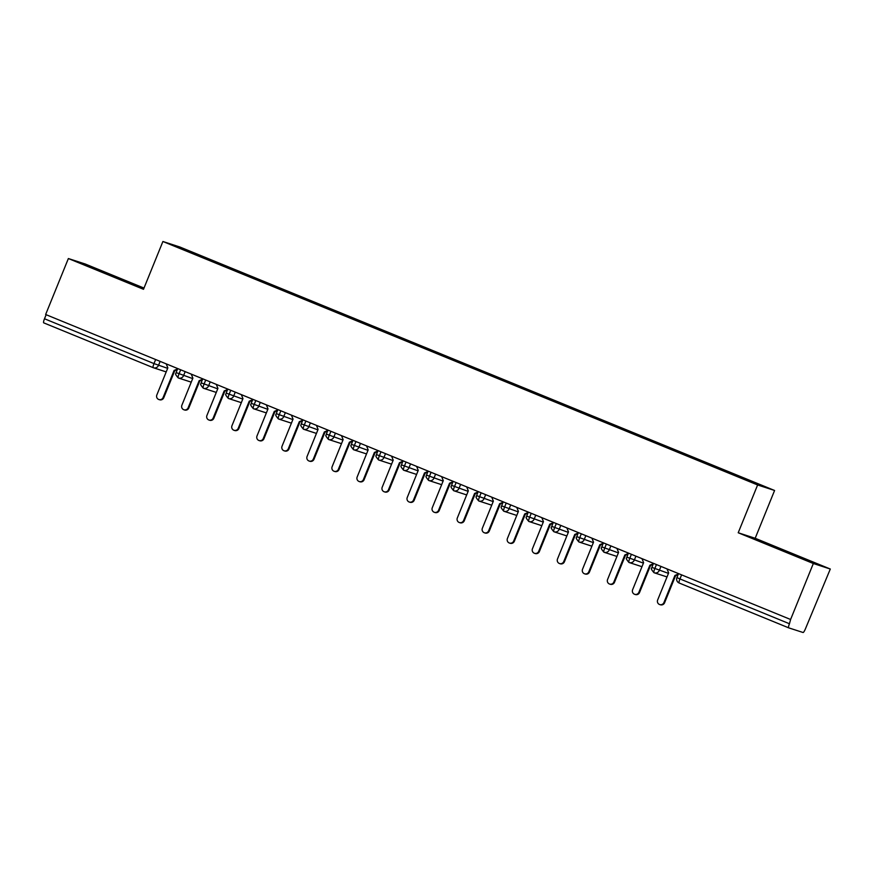 <?xml version="1.0" encoding="UTF-8"?>
<svg xmlns="http://www.w3.org/2000/svg" width="874" height="874" viewBox="0 0 874 874"><rect width="100%" height="100%" fill="white"/><g stroke="black" fill="none" stroke-linecap="round" stroke-linejoin="round"><path stroke-width="1.31" d="M830.3 569.029L755.18 538.275L738.213 532.758L813.333 563.511L830.3 569.029L805.391 628.919A4.141 0.808 112.3 0 1 803.064 632.503L788.665 627.838A4.141 0.808 112.3 0 1 788.654 627.827L679.164 583.002A4.141 0.808 112.3 0 0 679.174 583.013L788.643 627.827M143.992 288.059L85.346 264.046L68.369 258.54L45.645 314.509L790.599 619.491L813.333 563.511M774.582 490.478L179.869 247.003L162.903 241.497L757.616 484.961L774.582 490.478L755.18 538.275M217.702 262.67L184.305 249.134L174.745 246.031L204.953 258.529L719.783 469.294L753.18 482.83L762.751 485.944L217.702 262.67L217.331 263.598M230.135 267.892L229.72 268.537M241.148 272.404L240.667 273.147M255.175 278.14L254.76 278.784M266.188 282.652L265.707 283.405M280.215 288.398L279.8 289.032M291.228 292.899L290.747 293.653M305.255 298.646L304.84 299.29M316.268 303.158L315.787 303.901M330.296 308.893L329.88 309.538M341.308 313.405L340.827 314.159M355.336 319.152L354.92 319.786M366.348 323.653L365.867 324.407M380.376 329.4L379.961 330.044M391.399 333.912L390.907 334.655M405.416 339.647L405.001 340.292M416.439 344.159L415.948 344.913M430.456 349.906L430.041 350.54M441.479 354.418L440.988 355.161M455.496 360.154L455.081 360.798M466.519 364.666L466.028 365.408M480.536 370.401L480.121 371.046M491.559 374.913L491.068 375.667M505.576 380.66L505.161 381.293M516.6 385.172L516.108 385.915M530.616 390.907L530.201 391.552M541.64 395.419L541.148 396.162M555.656 401.155L555.241 401.8M566.68 405.667L566.188 406.421M580.697 411.414L580.281 412.047M591.72 415.926L591.228 416.669M605.737 421.661L605.321 422.306M616.76 426.173L616.268 426.916M630.777 431.909L630.362 432.554M641.8 436.421L641.319 437.175M655.828 442.168L655.402 442.801M666.84 446.68L666.359 447.422M680.868 452.415L680.442 453.06M691.88 456.927L691.4 457.67M705.908 462.674L705.493 463.307M716.92 467.175L716.44 467.929M681.611 574.874L679.961 578.927L789.451 623.752L790.599 619.491M789.451 623.752A4.141 0.808 112.3 0 0 788.654 627.827M730.948 472.921L730.533 473.566M160.139 361.388L158.511 365.387A4.141 4.053 108 0 1 153.201 367.681A4.141 0.808 -67.7 0 1 153.19 367.67L43.711 322.856A4.141 0.808 -67.7 0 1 43.7 322.845A4.141 0.808 -67.7 0 1 44.498 318.77L46.147 314.716M738.213 532.758L757.616 484.961M68.369 258.54L143.5 289.294L162.903 241.497M758.064 540.405L810.438 561.381L758.064 540.405M135.055 285.35L140.605 287.153L119.967 278.467L88.23 266.177L135.055 285.35M184.305 249.134L184.567 250.051M216.107 262.145L215.627 262.899M718.515 467.699L718.144 468.628M660.952 566.418L659.324 570.416A4.141 4.053 108 0 1 654.014 572.71A4.141 0.808 -67.7 0 1 654.003 572.699A4.141 0.808 -67.7 0 1 653.992 572.699A4.141 0.808 -67.7 0 1 654.801 568.624L656.44 564.571M693.475 457.441L693.104 458.369M668.435 447.193L668.053 448.122M643.395 436.945L643.013 437.874M618.355 426.687L617.973 427.615M593.315 416.439L592.933 417.368M568.275 406.192L567.892 407.12M543.235 395.933L542.852 396.862M518.195 385.685L517.812 386.614M493.154 375.438L492.772 376.366M468.114 365.179L467.732 366.108M443.074 354.931L442.692 355.86M418.023 344.684L417.652 345.601M392.983 334.425L392.612 335.354M367.943 324.178L367.572 325.106M342.903 313.919L342.532 314.848M317.863 303.671L317.491 304.6M292.823 293.424L292.451 294.352M267.783 283.165L267.411 284.094M242.743 272.917L242.371 273.846M635.911 556.159L634.284 560.158A4.141 4.053 108 0 1 628.974 562.452A4.141 0.808 -67.7 0 1 628.952 562.452A4.141 0.808 -67.7 0 1 628.963 562.452A4.141 0.808 -67.7 0 1 629.761 558.366L631.399 554.324M610.871 545.911L609.244 549.91A4.141 4.053 108 0 1 603.934 552.204A4.141 0.808 -67.7 0 1 603.912 552.193A4.141 0.808 -67.7 0 1 603.923 552.204A4.141 0.808 -67.7 0 1 604.721 548.118L606.359 544.065M585.831 535.664L584.203 539.651A4.141 4.053 108 0 1 578.894 541.956A4.141 0.808 -67.7 0 1 578.883 541.946A4.141 0.808 -67.7 0 1 579.681 537.871L581.319 533.817M593.337 542.623L576.742 536.614C577.441 538.231 573.978 536.188 578.872 541.946A4.141 0.808 -67.7 0 1 578.872 541.946A4.141 4.141 0 0 0 579.167 542.055L591.895 546.184M560.791 525.405L559.163 529.404A4.141 4.053 108 0 1 553.854 531.698A4.141 0.808 -67.7 0 1 553.832 531.698A4.141 0.808 -67.7 0 1 553.843 531.698A4.141 0.808 -67.7 0 1 554.64 527.612L556.279 523.57M535.751 515.157L534.123 519.156A4.141 4.053 108 0 1 528.814 521.45A4.141 0.808 -67.7 0 1 528.803 521.45A4.141 0.808 -67.7 0 1 528.792 521.439A4.141 0.808 -67.7 0 1 529.6 517.364L531.239 513.311M510.7 504.91L509.083 508.897A4.141 4.053 108 0 1 503.774 511.203A4.141 0.808 -67.7 0 1 503.752 511.192A4.141 0.808 -67.7 0 1 503.763 511.192A4.141 0.808 -67.7 0 1 504.56 507.117L506.199 503.063M485.66 494.651L484.043 498.65A4.141 4.053 108 0 1 478.733 500.944A4.141 0.808 -67.7 0 1 478.712 500.944A4.141 0.808 -67.7 0 1 478.723 500.944A4.141 0.808 -67.7 0 1 479.52 496.858L481.159 492.805M460.62 484.404L459.003 488.402A4.141 4.053 108 0 1 453.693 490.696A4.141 0.808 -67.7 0 1 453.682 490.696A4.141 0.808 -67.7 0 1 454.469 486.61L456.119 482.557M468.136 491.363L451.541 485.354C452.24 486.971 448.766 484.939 453.672 490.685A4.141 0.808 -67.7 0 1 453.672 490.685A4.141 4.141 0 0 0 453.967 490.795L466.694 494.924M435.58 474.156L433.963 478.144A4.141 4.053 108 0 1 428.653 480.449A4.141 0.808 -67.7 0 1 428.631 480.438A4.141 0.808 -67.7 0 1 428.642 480.438A4.141 0.808 -67.7 0 1 429.429 476.363L431.079 472.31M410.54 463.897L408.923 467.896A4.141 4.053 108 0 1 403.602 470.19A4.141 0.808 -67.7 0 1 403.591 470.19A4.141 0.808 -67.7 0 1 404.389 466.104L406.039 462.051M418.056 470.857L401.45 464.848C402.16 466.465 398.686 464.433 403.591 470.19L403.591 470.19A4.141 4.141 0 0 0 403.886 470.299L416.614 474.429M385.5 453.65L383.883 457.648A4.141 4.053 108 0 1 378.562 459.942L378.551 459.932A4.141 0.808 -67.7 0 1 378.551 459.932A4.141 0.808 -67.7 0 1 379.349 455.857L380.998 451.803M360.459 443.402L358.843 447.39A4.141 4.053 108 0 1 353.522 449.695L353.511 449.684A4.141 0.808 -67.7 0 1 353.511 449.684A4.141 0.808 -67.7 0 1 354.309 445.609L355.958 441.556M335.419 433.143L333.802 437.142A4.141 4.053 108 0 1 328.482 439.436L328.471 439.436A4.141 0.808 -67.7 0 1 328.471 439.436A4.141 0.808 -67.7 0 1 329.269 435.35L330.918 431.297M310.379 422.896L308.762 426.894A4.141 4.053 108 0 1 303.442 429.189L303.431 429.178A4.141 0.808 -67.7 0 1 303.431 429.178A4.141 0.808 -67.7 0 1 304.228 425.103L305.878 421.049M285.339 412.637L283.722 416.636A4.141 4.053 108 0 1 278.402 418.93A4.141 0.808 -67.7 0 1 278.391 418.93A4.141 0.808 -67.7 0 1 279.188 414.855L280.838 410.802M292.856 419.607L276.25 413.599C276.949 415.216 273.486 413.173 278.391 418.93L278.391 418.93A4.141 4.141 0 0 0 278.686 419.039L291.403 423.169M260.299 402.39L258.671 406.388A4.141 4.053 108 0 1 253.362 408.682L253.351 408.682A4.141 0.808 -67.7 0 1 253.351 408.682A4.141 0.808 -67.7 0 1 254.148 404.596L255.798 400.543M235.259 392.142L233.631 396.141A4.141 4.053 108 0 1 228.322 398.435L228.311 398.424A4.141 0.808 -67.7 0 1 228.311 398.424A4.141 0.808 -67.7 0 1 229.108 394.349L230.758 390.296M210.219 381.883L208.591 385.882A4.141 4.053 108 0 1 203.281 388.176L203.271 388.176A4.141 0.808 -67.7 0 1 203.271 388.176A4.141 0.808 -67.7 0 1 204.068 384.101L205.718 380.048M185.179 371.636L183.551 375.634A4.141 4.053 108 0 1 178.241 377.929A4.141 0.808 -67.7 0 1 178.23 377.929A4.141 0.808 -67.7 0 1 178.23 377.918A4.141 0.808 -67.7 0 1 179.028 373.843L180.678 369.789M789.517 553.417L789.801 552.696M119.672 279.188L119.967 278.467M667.004 568.898L668.654 572.907L657.652 600.001A3.452 3.387 -72 0 0 659.717 604.568A3.452 3.387 -72 0 0 663.912 602.568L664.579 602.787A3.452 3.387 108 0 1 660.383 604.775L659.717 604.568M678.137 574.589L675.58 575.693L664.579 602.787M678.388 573.967L674.914 575.474L663.912 602.568M674.914 575.474L675.58 575.693M641.964 558.639L643.614 562.659L632.612 589.753A3.452 3.387 -72 0 0 634.677 594.309A3.452 3.387 -72 0 0 638.872 592.31L639.539 592.528A3.452 3.387 108 0 1 635.343 594.528L634.677 594.309M653.096 564.331L650.54 565.434L639.539 592.528M653.337 563.719L649.874 565.216L638.872 592.31M649.874 565.216L650.54 565.434M616.924 548.391L618.574 552.401L607.572 579.495A3.452 3.387 -72 0 0 609.637 584.061A3.452 3.387 -72 0 0 613.832 582.062L614.498 582.281A3.452 3.387 108 0 1 610.303 584.28L609.637 584.061M628.056 554.083L625.5 555.187L614.498 582.281M628.297 553.471L624.834 554.968L613.832 582.062M624.834 554.968L625.5 555.187M591.884 538.144L593.533 542.153L582.532 569.247A3.452 3.387 -72 0 0 584.597 573.814A3.452 3.387 -72 0 0 588.792 571.814L589.458 572.022A3.452 3.387 108 0 1 585.263 574.021L584.597 573.814M603.016 543.825L600.46 544.928L589.458 572.022M603.257 543.213L599.793 544.721L588.792 571.814M599.793 544.721L600.46 544.928M566.844 527.885L568.493 531.905L557.492 558.999A3.452 3.387 -72 0 0 559.557 563.555A3.452 3.387 -72 0 0 563.752 561.556L564.418 561.774A3.452 3.387 108 0 1 560.223 563.774L559.557 563.555M577.976 533.577L575.42 534.68L564.418 561.774M578.217 532.965L574.753 534.462L563.752 561.556M574.753 534.462L575.42 534.68M541.804 517.637L543.453 521.647L532.452 548.741A3.452 3.387 -72 0 0 534.517 553.308A3.452 3.387 -72 0 0 538.712 551.308L539.378 551.527A3.452 3.387 108 0 1 535.183 553.526L534.517 553.308M552.925 523.329L550.38 524.433L539.378 551.527M553.176 522.718L549.713 524.214L538.712 551.308M549.713 524.214L550.38 524.433M516.763 507.39L518.413 511.399L507.412 538.493A3.452 3.387 -72 0 0 509.476 543.06A3.452 3.387 -72 0 0 513.672 541.061L514.338 541.268A3.452 3.387 108 0 1 510.143 543.267L509.476 543.06M527.885 513.071L525.34 514.174L514.338 541.268M528.136 512.459L524.673 513.967L513.672 541.061M524.673 513.967L525.34 514.174M491.723 497.131L493.362 501.152L482.361 528.246A3.452 3.387 -72 0 0 484.436 532.801A3.452 3.387 -72 0 0 488.621 530.802L489.298 531.021A3.452 3.387 108 0 1 485.103 533.02L484.436 532.801M502.845 502.823L500.299 503.927L489.298 531.021M503.096 502.211L499.633 503.708L488.621 530.802M499.633 503.708L500.299 503.927M466.683 486.884L468.322 490.893L457.321 517.987A3.452 3.387 -72 0 0 459.385 522.554A3.452 3.387 -72 0 0 463.581 520.554L464.258 520.773A3.452 3.387 108 0 1 460.063 522.772L459.385 522.554M477.805 492.575L475.259 493.679L464.258 520.773M478.056 491.964L474.582 493.46L463.581 520.554M474.582 493.46L475.259 493.679M441.643 476.636L443.282 480.645L432.28 507.739A3.452 3.387 -72 0 0 434.345 512.295A3.452 3.387 -72 0 0 438.54 510.307L439.218 510.514A3.452 3.387 108 0 1 435.023 512.514L434.345 512.295M452.765 482.317L450.219 483.42L439.218 510.514M453.016 481.705L449.542 483.213L438.54 510.307M449.542 483.213L450.219 483.42M416.603 466.377L418.242 470.398L407.24 497.492A3.452 3.387 -72 0 0 409.305 502.047A3.452 3.387 -72 0 0 413.5 500.048L414.178 500.267A3.452 3.387 108 0 1 409.982 502.266L409.305 502.047M427.725 472.069L425.179 473.173L414.178 500.267M427.976 471.457L424.502 472.954L413.5 500.048M424.502 472.954L425.179 473.173M391.563 456.13L393.202 460.139L382.2 487.233A3.452 3.387 -72 0 0 384.265 491.8A3.452 3.387 -72 0 0 388.46 489.801L389.127 490.019A3.452 3.387 108 0 1 384.942 492.018L384.265 491.8M402.685 461.822L400.128 462.925L389.127 490.019M402.936 461.21L399.462 462.707L388.46 489.801M399.462 462.707L400.128 462.925M366.523 445.882L368.162 449.892L357.16 476.986A3.452 3.387 -72 0 0 359.225 481.541A3.452 3.387 -72 0 0 363.42 479.542L364.087 479.76A3.452 3.387 108 0 1 359.891 481.76L359.225 481.541M377.644 451.563L375.088 452.666L364.087 479.76M377.896 450.951L374.422 452.448L363.42 479.542M374.422 452.448L375.088 452.666M341.483 435.623L343.121 439.644L332.12 466.738A3.452 3.387 -72 0 0 334.185 471.294A3.452 3.387 -72 0 0 338.38 469.294L339.046 469.513A3.452 3.387 108 0 1 334.851 471.512L334.185 471.294M352.604 441.315L350.048 442.419L339.046 469.513M352.856 440.704L349.382 442.2L338.38 469.294M349.382 442.2L350.048 442.419M316.443 425.376L318.081 429.385L307.08 456.479A3.452 3.387 -72 0 0 309.145 461.046A3.452 3.387 -72 0 0 313.34 459.047L314.006 459.265A3.452 3.387 108 0 1 309.811 461.264L309.145 461.046M327.564 431.068L325.008 432.171L314.006 459.265M327.816 430.445L324.341 431.953L313.34 459.047M324.341 431.953L325.008 432.171M291.403 415.128L293.041 419.138L282.04 446.232A3.452 3.387 -72 0 0 284.105 450.787A3.452 3.387 -72 0 0 288.3 448.788L288.966 449.007A3.452 3.387 108 0 1 284.771 451.006L284.105 450.787M302.524 420.809L299.968 421.913L288.966 449.007M302.775 420.197L299.301 421.694L288.3 448.788M299.301 421.694L299.968 421.913M266.362 404.87L268.001 408.89L257 435.973A3.452 3.387 -72 0 0 259.065 440.54A3.452 3.387 -72 0 0 263.26 438.54L263.926 438.759A3.452 3.387 108 0 1 259.731 440.758L259.065 440.54M277.484 410.562L274.928 411.665L263.926 438.759M277.735 409.95L274.261 411.446L263.26 438.54M274.261 411.446L274.928 411.665M241.322 394.622L242.961 398.631L231.96 425.725A3.452 3.387 -72 0 0 234.024 430.292A3.452 3.387 -72 0 0 238.22 428.293L238.886 428.511A3.452 3.387 108 0 1 234.691 430.511L234.024 430.292M252.444 400.314L249.888 401.417L238.886 428.511M252.695 399.691L249.221 401.199L238.22 428.293M249.221 401.199L249.888 401.417M216.282 384.374L217.921 388.384L206.919 415.478A3.452 3.387 -72 0 0 208.984 420.033A3.452 3.387 -72 0 0 213.18 418.034L213.846 418.253A3.452 3.387 108 0 1 209.651 420.252L208.984 420.033M227.404 390.055L224.847 391.159L213.846 418.253M227.655 389.443L224.181 390.94L213.18 418.034M224.181 390.94L224.847 391.159M191.242 374.116L192.881 378.125L181.879 405.219A3.452 3.387 -72 0 0 183.944 409.786A3.452 3.387 -72 0 0 188.139 407.787L188.806 408.005A3.452 3.387 108 0 1 184.611 410.004L183.944 409.786M202.364 379.808L199.807 380.911L188.806 408.005M202.615 379.196L199.141 380.693L188.139 407.787M199.141 380.693L199.807 380.911M166.191 363.868L167.841 367.878L156.839 394.972A3.452 3.387 -72 0 0 158.904 399.538A3.452 3.387 -72 0 0 163.099 397.539L163.766 397.757A3.452 3.387 108 0 1 159.571 399.746L158.904 399.538M177.324 369.56L174.767 370.663L163.766 397.757M177.575 368.937L174.101 370.445L163.099 397.539M174.101 370.445L174.767 370.663M679.961 578.927A4.141 0.808 112.3 0 0 679.164 583.002A4.141 4.141 0 0 1 676.902 577.616L679.961 578.927M44.498 318.77L153.988 363.595L155.638 359.542M43.7 322.845L153.19 367.67A4.141 0.808 -67.7 0 1 153.988 363.595L167.644 368.347M653.49 563.359L651.862 567.368L668.457 573.377M628.45 553.111L626.822 557.12L643.417 563.129M603.41 542.852L601.782 546.862L618.377 552.871M553.329 522.357L551.702 526.366L568.297 532.364M528.289 512.098L526.661 516.108L543.257 522.117M503.249 501.851L501.621 505.86L518.216 511.869M478.198 491.603L476.581 495.602L493.176 501.61M428.118 471.097L426.49 475.106L443.096 481.115M378.038 450.591L376.41 454.6L393.016 460.609M352.998 440.343L351.37 444.353L367.976 450.361M327.958 430.095L326.33 434.094L342.936 440.103M302.917 419.837L301.29 423.846L317.896 429.855M252.837 399.342L251.209 403.34L267.815 409.349M227.797 389.083L226.169 393.092L242.775 399.101M202.757 378.835L201.129 382.845L217.735 388.854M177.717 368.588L176.089 372.586L192.695 378.595M654.003 572.699A4.141 4.141 0 0 0 654.298 572.809L667.015 576.938M678.53 573.606L676.902 577.616M626.822 557.12C627.521 558.737 624.058 556.694 628.952 562.452A4.141 4.141 0 0 0 629.247 562.561L641.975 566.691M651.862 567.368C652.561 568.985 649.098 566.942 653.992 572.699M601.782 546.862C602.481 548.479 599.018 546.447 603.912 552.193A4.141 4.141 0 0 0 604.207 552.302L616.935 556.432M551.702 526.366C552.401 527.972 548.927 525.94 553.832 531.698A4.141 4.141 0 0 0 554.127 531.807L566.855 535.937M576.742 536.614L578.37 532.605M528.803 521.45A4.141 4.141 0 0 0 529.087 521.549L541.814 525.678M501.621 505.86C502.321 507.477 498.846 505.434 503.752 511.192A4.141 4.141 0 0 0 504.047 511.301L516.774 515.431M526.661 516.108C527.361 517.725 523.887 515.693 528.792 521.439M476.581 495.602C477.28 497.219 473.806 495.187 478.712 500.944A4.141 4.141 0 0 0 479.007 501.053L491.734 505.183M426.49 475.106C427.2 476.723 423.726 474.68 428.631 480.438A4.141 4.141 0 0 0 428.926 480.547L441.654 484.677M451.541 485.354L453.158 481.345M376.41 454.6C377.109 456.217 373.646 454.185 378.551 459.932A4.141 4.141 0 0 0 378.846 460.041L391.563 464.17M401.45 464.848L403.078 460.849M351.37 444.353C352.069 445.969 348.606 443.926 353.511 449.684A4.141 4.141 0 0 0 353.806 449.793L366.523 453.923M326.33 434.094C327.029 435.711 323.566 433.679 328.471 439.436A4.141 4.141 0 0 0 328.766 439.546L341.483 443.664M301.29 423.846C301.989 425.463 298.526 423.42 303.431 429.178A4.141 4.141 0 0 0 303.726 429.287L316.443 433.417M251.209 403.34C251.909 404.957 248.445 402.925 253.351 408.682A4.141 4.141 0 0 0 253.646 408.781L266.362 412.91M276.25 413.599L277.877 409.589M226.169 393.092C226.869 394.709 223.405 392.666 228.311 398.424A4.141 4.141 0 0 0 228.606 398.533L241.322 402.663M201.129 382.845C201.828 384.462 198.365 382.419 203.271 388.176A4.141 4.141 0 0 0 203.566 388.285L216.282 392.415M178.23 377.929A4.141 4.141 0 0 0 178.525 378.027L191.242 382.156M153.19 367.67A4.141 4.141 0 0 0 153.485 367.779L166.202 371.909M176.089 372.586C176.788 374.203 173.325 372.171 178.23 377.918"/></g></svg>
